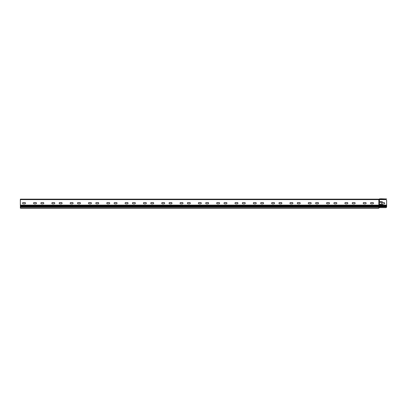 <?xml version="1.0" encoding="UTF-8"?>
<svg xmlns="http://www.w3.org/2000/svg" width="407" height="407" viewBox="0 0 407 407"><rect width="100%" height="100%" fill="white"/><g stroke="black" fill="none" stroke-linecap="round" stroke-linejoin="round"><path stroke-width="0.61" d="M385.734 207.667L379.416 207.667L379.416 199.608L385.734 199.608A0.916 0.916 0 0 1 386.65 200.524L386.63 206.934A0.916 0.916 0 0 1 385.734 207.667L378.866 207.667L378.866 208.216L20.35 208.216L20.35 205.103L378.866 205.103L378.866 199.15L379.141 199.14M381.888 202.533L380.423 202.35A0.366 0.366 0 0 1 380.057 201.984A0.366 0.366 0 0 1 380.423 201.618L381.705 201.618A0.916 0.916 0 0 1 382.621 202.533L384.086 202.625A0.641 0.641 0 0 1 384.727 203.266A0.641 0.641 0 0 1 384.086 203.907L382.621 203.999A0.916 0.916 0 0 1 381.705 204.914L380.423 204.914A0.366 0.366 0 0 1 380.057 204.548A0.366 0.366 0 0 1 380.423 204.182L381.888 203.999L381.888 202.533L381.888 203.999M378.866 199.333L379.141 199.328A0.661 0.661 0 0 1 379.599 199.511A0.661 0.661 0 0 0 379.731 199.608L20.35 199.608L20.35 205.103M386.65 206.639L386.63 206.934L379.141 206.934L379.141 205.103L378.866 205.56L20.35 205.56M382.621 203.999A0.916 0.916 0 0 1 381.705 204.914M380.423 204.914A0.366 0.366 0 0 1 380.057 204.548A0.366 0.366 0 0 1 380.423 204.182L381.705 204.182M384.086 202.625A0.641 0.641 0 0 1 384.727 203.266A0.641 0.641 0 0 1 384.086 203.907M381.705 201.618A0.916 0.916 0 0 1 382.621 202.533M380.423 202.35A0.366 0.366 0 0 1 380.057 201.984A0.366 0.366 0 0 1 380.423 201.618M379.141 207.667L378.866 205.56L386.65 205.56M20.35 206.934L378.866 206.934L378.866 207.667M23.189 203.815A0.641 0.641 0 0 1 22.548 203.174A0.641 0.641 0 0 1 23.189 202.533L24.837 202.533A0.641 0.641 0 0 1 25.478 203.174A0.641 0.641 0 0 1 24.837 203.815L23.189 203.815M41.504 203.815A0.641 0.641 0 0 1 40.863 203.174A0.641 0.641 0 0 1 41.504 202.533L43.152 202.533A0.641 0.641 0 0 1 43.793 203.174A0.641 0.641 0 0 1 43.152 203.815L41.504 203.815M59.819 203.815A0.641 0.641 0 0 1 59.178 203.174A0.641 0.641 0 0 1 59.819 202.533L61.467 202.533A0.641 0.641 0 0 1 62.108 203.174A0.641 0.641 0 0 1 61.467 203.815L59.819 203.815M78.134 203.815A0.641 0.641 0 0 1 77.493 203.174A0.641 0.641 0 0 1 78.134 202.533L79.782 202.533A0.641 0.641 0 0 1 80.423 203.174A0.641 0.641 0 0 1 79.782 203.815L78.134 203.815M96.449 203.815A0.641 0.641 0 0 1 95.808 203.174A0.641 0.641 0 0 1 96.449 202.533L98.097 202.533A0.641 0.641 0 0 1 98.738 203.174A0.641 0.641 0 0 1 98.097 203.815L96.449 203.815M114.764 203.815A0.641 0.641 0 0 1 114.123 203.174A0.641 0.641 0 0 1 114.764 202.533L116.412 202.533A0.641 0.641 0 0 1 117.053 203.174A0.641 0.641 0 0 1 116.412 203.815L114.764 203.815M133.079 203.815A0.641 0.641 0 0 1 132.438 203.174A0.641 0.641 0 0 1 133.079 202.533L134.727 202.533A0.641 0.641 0 0 1 135.368 203.174A0.641 0.641 0 0 1 134.727 203.815L133.079 203.815M151.394 203.815A0.641 0.641 0 0 1 150.753 203.174A0.641 0.641 0 0 1 151.394 202.533L153.042 202.533A0.641 0.641 0 0 1 153.683 203.174A0.641 0.641 0 0 1 153.042 203.815L151.394 203.815M169.709 203.815A0.641 0.641 0 0 1 169.068 203.174A0.641 0.641 0 0 1 169.709 202.533L171.357 202.533A0.641 0.641 0 0 1 171.998 203.174A0.641 0.641 0 0 1 171.357 203.815L169.709 203.815M188.024 203.815A0.641 0.641 0 0 1 187.383 203.174A0.641 0.641 0 0 1 188.024 202.533L189.672 202.533A0.641 0.641 0 0 1 190.313 203.174A0.641 0.641 0 0 1 189.672 203.815L188.024 203.815M206.339 203.815A0.641 0.641 0 0 1 205.698 203.174A0.641 0.641 0 0 1 206.339 202.533L207.987 202.533A0.641 0.641 0 0 1 208.628 203.174A0.641 0.641 0 0 1 207.987 203.815L206.339 203.815M224.654 203.815A0.641 0.641 0 0 1 224.013 203.174A0.641 0.641 0 0 1 224.654 202.533L226.302 202.533A0.641 0.641 0 0 1 226.943 203.174A0.641 0.641 0 0 1 226.302 203.815L224.654 203.815M242.969 203.815A0.641 0.641 0 0 1 242.328 203.174A0.641 0.641 0 0 1 242.969 202.533L244.617 202.533A0.641 0.641 0 0 1 245.258 203.174A0.641 0.641 0 0 1 244.617 203.815L242.969 203.815M261.284 203.815A0.641 0.641 0 0 1 260.643 203.174A0.641 0.641 0 0 1 261.284 202.533L262.932 202.533A0.641 0.641 0 0 1 263.573 203.174A0.641 0.641 0 0 1 262.932 203.815L261.284 203.815A0.641 0.641 0 0 1 260.643 203.174A0.641 0.641 0 0 1 261.284 202.533M279.599 203.815A0.641 0.641 0 0 1 278.958 203.174A0.641 0.641 0 0 1 279.599 202.533L281.247 202.533A0.641 0.641 0 0 1 281.888 203.174A0.641 0.641 0 0 1 281.247 203.815L279.599 203.815A0.641 0.641 0 0 1 278.958 203.174A0.641 0.641 0 0 1 279.599 202.533M297.914 203.815A0.641 0.641 0 0 1 297.273 203.174A0.641 0.641 0 0 1 297.914 202.533L299.562 202.533A0.641 0.641 0 0 1 300.203 203.174A0.641 0.641 0 0 1 299.562 203.815L297.914 203.815M316.229 203.815A0.641 0.641 0 0 1 315.588 203.174A0.641 0.641 0 0 1 316.229 202.533L317.877 202.533A0.641 0.641 0 0 1 318.518 203.174A0.641 0.641 0 0 1 317.877 203.815L316.229 203.815M334.544 203.815A0.641 0.641 0 0 1 333.903 203.174A0.641 0.641 0 0 1 334.544 202.533L336.192 202.533A0.641 0.641 0 0 1 336.833 203.174A0.641 0.641 0 0 1 336.192 203.815L334.544 203.815M352.859 203.815A0.641 0.641 0 0 1 352.218 203.174A0.641 0.641 0 0 1 352.859 202.533L354.507 202.533A0.641 0.641 0 0 1 355.148 203.174A0.641 0.641 0 0 1 354.507 203.815L352.859 203.815M371.174 203.815A0.641 0.641 0 0 1 370.533 203.174A0.641 0.641 0 0 1 371.174 202.533L372.822 202.533A0.641 0.641 0 0 1 373.463 203.174A0.641 0.641 0 0 1 372.822 203.815L371.174 203.815M365.496 202.533A0.641 0.641 0 0 1 366.137 203.174A0.641 0.641 0 0 1 365.496 203.815L363.848 203.815A0.641 0.641 0 0 1 363.207 203.174A0.641 0.641 0 0 1 363.848 202.533L365.496 202.533M347.181 202.533A0.641 0.641 0 0 1 347.822 203.174A0.641 0.641 0 0 1 347.181 203.815L345.533 203.815A0.641 0.641 0 0 1 344.892 203.174A0.641 0.641 0 0 1 345.533 202.533L347.181 202.533M328.866 202.533A0.641 0.641 0 0 1 329.507 203.174A0.641 0.641 0 0 1 328.866 203.815L327.218 203.815A0.641 0.641 0 0 1 326.577 203.174A0.641 0.641 0 0 1 327.218 202.533L328.866 202.533M310.551 202.533A0.641 0.641 0 0 1 311.192 203.174A0.641 0.641 0 0 1 310.551 203.815L308.903 203.815A0.641 0.641 0 0 1 308.262 203.174A0.641 0.641 0 0 1 308.903 202.533L310.551 202.533M292.236 202.533A0.641 0.641 0 0 1 292.877 203.174A0.641 0.641 0 0 1 292.236 203.815L290.588 203.815A0.641 0.641 0 0 1 289.947 203.174A0.641 0.641 0 0 1 290.588 202.533L292.236 202.533M273.921 202.533A0.641 0.641 0 0 1 274.562 203.174A0.641 0.641 0 0 1 273.921 203.815L272.273 203.815A0.641 0.641 0 0 1 271.632 203.174A0.641 0.641 0 0 1 272.273 202.533L273.921 202.533M255.606 202.533A0.641 0.641 0 0 1 256.247 203.174A0.641 0.641 0 0 1 255.606 203.815L253.958 203.815A0.641 0.641 0 0 1 253.317 203.174A0.641 0.641 0 0 1 253.958 202.533L255.606 202.533M237.291 202.533A0.641 0.641 0 0 1 237.932 203.174A0.641 0.641 0 0 1 237.291 203.815L235.643 203.815A0.641 0.641 0 0 1 235.002 203.174A0.641 0.641 0 0 1 235.643 202.533L237.291 202.533M218.976 202.533A0.641 0.641 0 0 1 219.617 203.174A0.641 0.641 0 0 1 218.976 203.815L217.328 203.815A0.641 0.641 0 0 1 216.687 203.174A0.641 0.641 0 0 1 217.328 202.533L218.976 202.533M200.661 202.533A0.641 0.641 0 0 1 201.302 203.174A0.641 0.641 0 0 1 200.661 203.815L199.013 203.815A0.641 0.641 0 0 1 198.372 203.174A0.641 0.641 0 0 1 199.013 202.533L200.661 202.533M182.346 202.533A0.641 0.641 0 0 1 182.987 203.174A0.641 0.641 0 0 1 182.346 203.815L180.698 203.815A0.641 0.641 0 0 1 180.057 203.174A0.641 0.641 0 0 1 180.698 202.533L182.346 202.533M164.031 202.533A0.641 0.641 0 0 1 164.672 203.174A0.641 0.641 0 0 1 164.031 203.815L162.383 203.815A0.641 0.641 0 0 1 161.742 203.174A0.641 0.641 0 0 1 162.383 202.533L164.031 202.533M145.716 202.533A0.641 0.641 0 0 1 146.357 203.174A0.641 0.641 0 0 1 145.716 203.815L144.068 203.815A0.641 0.641 0 0 1 143.427 203.174A0.641 0.641 0 0 1 144.068 202.533L145.716 202.533M127.401 202.533A0.641 0.641 0 0 1 128.042 203.174A0.641 0.641 0 0 1 127.401 203.815L125.753 203.815A0.641 0.641 0 0 1 125.112 203.174A0.641 0.641 0 0 1 125.753 202.533L127.401 202.533M109.086 202.533A0.641 0.641 0 0 1 109.727 203.174A0.641 0.641 0 0 1 109.086 203.815L107.438 203.815A0.641 0.641 0 0 1 106.797 203.174A0.641 0.641 0 0 1 107.438 202.533L109.086 202.533M90.771 202.533A0.641 0.641 0 0 1 91.412 203.174A0.641 0.641 0 0 1 90.771 203.815L89.123 203.815A0.641 0.641 0 0 1 88.482 203.174A0.641 0.641 0 0 1 89.123 202.533L90.771 202.533M72.456 202.533A0.641 0.641 0 0 1 73.097 203.174A0.641 0.641 0 0 1 72.456 203.815L70.808 203.815A0.641 0.641 0 0 1 70.167 203.174A0.641 0.641 0 0 1 70.808 202.533L72.456 202.533M54.141 202.533A0.641 0.641 0 0 1 54.782 203.174A0.641 0.641 0 0 1 54.141 203.815L52.493 203.815A0.641 0.641 0 0 1 51.852 203.174A0.641 0.641 0 0 1 52.493 202.533L54.141 202.533M35.826 202.533A0.641 0.641 0 0 1 36.467 203.174A0.641 0.641 0 0 1 35.826 203.815L34.178 203.815A0.641 0.641 0 0 1 33.537 203.174A0.641 0.641 0 0 1 34.178 202.533L35.826 202.533M327.218 203.815A0.641 0.641 0 0 1 326.577 203.174A0.641 0.641 0 0 1 327.218 202.533M345.533 203.815A0.641 0.641 0 0 1 344.892 203.174A0.641 0.641 0 0 1 345.533 202.533M363.848 203.815A0.641 0.641 0 0 1 363.207 203.174A0.641 0.641 0 0 1 363.848 202.533M20.35 199.608L20.35 199.15L378.866 199.15M385.734 199.608L380.057 199.511A0.661 0.661 0 0 1 379.599 199.328A0.672 0.672 0 0 0 379.431 199.211M379.049 199.333A0.666 0.666 0 0 0 379.507 199.15A0.666 0.666 0 0 1 379.965 198.967L386.65 198.967L380.606 198.784M379.965 198.784A0.85 0.85 0 0 0 379.38 199.018A0.483 0.483 0 0 1 379.049 199.15M20.35 206.476L386.65 206.476M379.141 199.608L379.141 205.103L386.65 205.103M386.65 206.018L20.35 206.018M378.866 207.85L20.35 207.85"/></g></svg>

